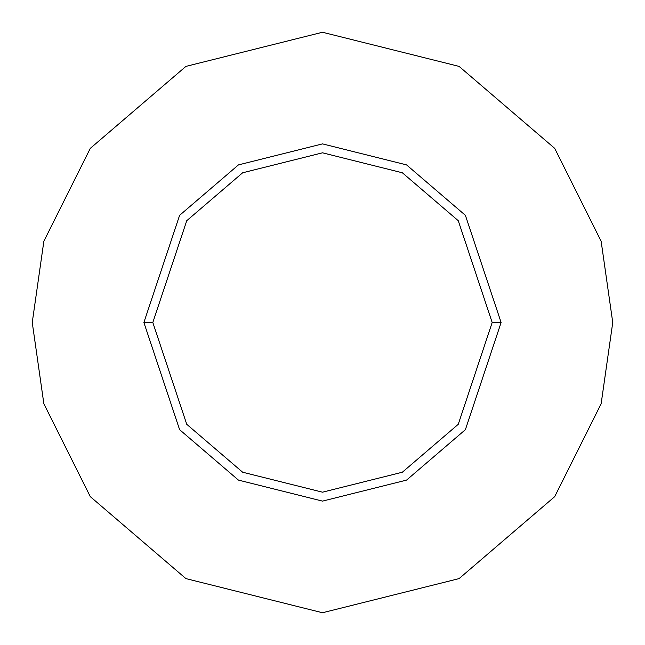 <?xml version="1.0" encoding="UTF-8"?>
<svg xmlns="http://www.w3.org/2000/svg" width="645" height="645" viewBox="0 0 645 645"><rect width="100%" height="100%" fill="white"/><g stroke="black" fill="none" stroke-linecap="round" stroke-linejoin="round"><path stroke-width="0.97" d="M492.183 322.5L458.248 424.313L402.351 472.221L322.5 492.183L242.649 472.221L186.752 424.313L152.817 322.5L143.883 322.5L179.608 429.667L238.448 480.106L322.5 501.117L406.552 480.106L465.392 429.667L501.117 322.5L492.183 322.5L458.248 220.687L402.351 172.779L322.5 152.817L242.649 172.779L186.752 220.687L152.817 322.5L186.752 424.313L242.649 472.221L322.5 492.183L402.351 472.221L458.248 424.313L492.183 322.5L501.117 322.5L465.392 429.667L406.552 480.106L322.5 501.117L238.448 480.106L179.608 429.667L143.883 322.5L179.608 215.333L238.448 164.894L322.5 143.883L406.552 164.894L465.392 215.333L501.117 322.5L465.392 215.333L406.552 164.894L322.5 143.883L238.448 164.894L179.608 215.333L143.883 322.5L152.817 322.5L186.752 220.687L242.649 172.779L322.5 152.817L402.351 172.779L458.248 220.687L492.183 322.5M612.75 322.5L601.14 403.77L554.7 496.65L459.087 578.605L322.5 612.75L185.913 578.605L90.3 496.65L43.86 403.77L32.25 322.5L43.86 241.23L90.3 148.35L185.913 66.395L322.5 32.25L459.087 66.395L554.7 148.35L601.14 241.23L612.75 322.5L601.14 241.23L554.7 148.35L459.087 66.395L322.5 32.25L185.913 66.395L90.3 148.35L43.86 241.23L32.25 322.5L43.86 403.77L90.3 496.65L185.913 578.605L322.5 612.75L459.087 578.605L554.7 496.65L601.14 403.77L612.75 322.5"/></g></svg>
